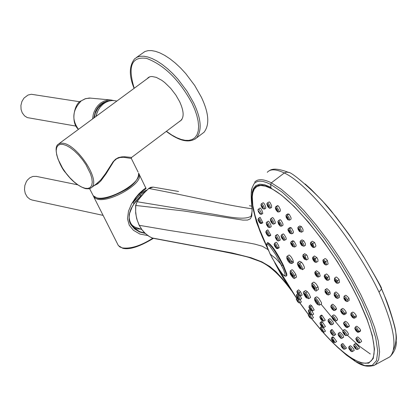 <?xml version="1.0" encoding="UTF-8"?>
<svg xmlns="http://www.w3.org/2000/svg" width="417" height="417" viewBox="0 0 417 417"><rect width="100%" height="100%" fill="white"/><g stroke="black" fill="none" stroke-linecap="round" stroke-linejoin="round"><path stroke-width="0.63" d="M130.333 223.137L132.465 225.461L134.545 226.947L141.681 229.433M139.414 193.858L146.351 190.142L146.659 190.308L146.357 190.142M132.549 202.229L134.086 203.699C125.976 215.542 127.925 224.893 139.94 231.748L138.741 231.221M133.033 202.573L140.107 194.755L139.221 194.056M142.499 194.635L140.644 196.094L140.107 194.755L145.517 191.419M134.097 203.684L139.46 197.324L141.926 195.292M144.746 232.988L139.94 231.748M145.21 233.431L139.57 231.961L134.582 228.954L130.875 224.68L129.713 222.193L129.077 219.587L129.249 214.223L131.006 208.834L134.915 202.245L140.644 196.094L134.123 203.71L132.147 206.931L129.604 213.379L129.114 217.58L130.146 222.704L132.137 226.077L135.416 229.23L139.945 231.748M147.795 235.542L139.909 234.052L133.461 230.314L129.291 225.284L127.477 218.831L128.499 211.127L131.501 204.054L135.264 198.174L138.934 193.749L143.484 189.589L146.018 187.984M90.911 188.02L91.709 187.41L90.275 188.359L88.586 188.828L85.73 188.687C78.578 186.462 71.839 181.098 65.516 172.591C60.773 167.973 52.261 148.332 58.062 144.381L60.376 143.208L63.275 143.234C77.265 145.059 100.726 180.003 91.709 187.41L97.906 182.75L96.098 184.111L100.659 180.05L105.579 173.514L113.038 161.832L115.572 159.205L118.438 157.59L121.873 156.86L124.959 156.776L131.595 157.444L131.324 158.455L123.562 157.282L119.893 157.527L116.578 158.794L113.836 161.264L106.059 173.816L100.862 180.879L97.755 183.788L93.778 185.852M131.355 158.517L138.1 172.075M136.338 57.567L144.965 51.484L148.144 50.629L151.663 50.608L155.52 51.343L159.904 52.917L164.741 55.388L169.912 58.771L175.26 63.014L180.592 68.002L185.727 73.559L194.734 85.521L201.385 97.234C208.891 113.101 209.782 124.766 204.049 132.236L202.266 133.586M103.119 215.375L32.203 200.051L29.967 199.232L27.214 196.949L25.229 193.373L24.494 189.573L24.864 185.419L26.349 181.635L27.407 180.071L29.868 177.767L32.88 176.433L36.42 176.401M76.014 126.111L27.298 117.599L24.525 115.832L22.21 112.772L21.069 109.39L20.918 105.412L21.939 101.44L23.951 98.125L27.975 95.06L31.306 94.268L80.043 101.8M92.595 118.934L93.21 114.738L94.044 112.037L95.858 108.357L98.172 105.298L100.768 102.963L104.052 101.091L107.794 100.054L110.953 99.991L89.321 98.021L85.032 98.829L81.305 100.831C72.412 110.036 71.469 119.538 78.474 129.338M93.804 118.047L95.347 111.834L97.067 108.55L99.194 105.814L101.56 103.713L104.25 102.118L107.294 101.096L109.89 100.805M94.112 117.818L95.665 111.819L98.688 106.835L101.701 103.995L108.097 101.284M106.054 102.139L101.639 104.37L98.058 107.961L95.363 113.023L94.273 117.698M113.789 100.586L110.953 99.991M311.921 286.479L311.822 283.372L312.166 283.289L314.053 284.853L316.112 288.053L318.02 286.854L316.294 284.144L314.382 282.356L313.579 282.158L311.916 283.31M318.02 286.854L318.442 289.481L316.529 290.628M325.197 289.612L326.912 288.595L329.258 290.717L329.983 291.952L330.233 293.917L328.674 294.866M325.703 292.463L325.578 291.811L326.787 292.969L326.892 293.641L325.703 292.463L326.183 292.093M334.356 293.042L335.664 292.046L336.331 292.103L338.802 294.517L339.261 295.335L339.459 297.337L337.853 298.317M334.861 295.903L334.742 295.246L335.961 296.414L336.06 297.097L334.861 295.903L335.341 295.523M344.098 296.299L345.391 295.309L346.089 295.351L348.57 297.655L349.019 298.452L349.165 300.422L347.512 301.439M344.546 299.088L344.426 298.431L345.662 299.609L345.761 300.292L344.546 299.088L345.026 298.697M271.258 188.578C294.6 199.852 337.718 254.751 359.261 301.288L367.148 319.808L370.093 328.351L372.277 336.175L373.658 343.123L374.231 349.086L374.023 353.997L373.064 357.901L371.338 360.794L368.852 362.597L365.657 363.264L361.815 362.795L357.416 361.231L352.573 358.656L352.746 359.047L361.56 363.082L368.701 363.165L373.236 358.526L374.492 349.06L372.292 335.45L367.023 319.036L359.475 301.423L349.743 282.491L337.489 261.886L323.363 241.156L308.481 222.136L294.131 206.446L281.423 195.073L271.055 188.182L271.258 188.573L265.551 186.18L260.698 185.482L256.929 186.472L254.328 189.005L252.848 192.675L252.29 196.767L252.817 205.456L255.001 215.438L259.374 228.829L267.5 247.948C260.943 234.057 256.319 221.396 253.64 209.959M268.204 249.799L260.145 231.81L257.044 223.34L253.14 208.453L252.228 202.276L252.024 196.965L252.587 192.492L253.906 189L255.97 186.607L258.775 185.341L262.277 185.195L266.4 186.149L271.055 188.182L270.659 184.397L282.173 192.143L295.465 204.215L309.789 219.978L324.374 238.623L338.547 259.296L351.406 280.719L362.232 301.694L370.473 321.085L375.727 337.9L377.755 351.286L376.53 360.575L372.146 365.412L364.87 365.615L355.19 361.289L348.112 356.108L338.323 347.986L329.159 338.985M353.319 359.61L352.746 359.047C343.994 353.632 334.053 344.687 322.92 332.219M320.569 329.534L311.65 318.755M308.236 314.366L299.797 302.883L308.236 314.366M296.477 298.108L283.768 278.733L275.074 263.33M277.524 267.307L296.544 298.03M299.891 302.836L308.267 314.241M311.749 318.718L320.459 329.258M323.118 332.281C334.048 344.499 343.869 353.293 352.573 358.656M289.179 287.235C285.749 282.58 280.964 274.459 274.813 262.877M268.439 250.367L262.257 236.913L256.486 222.245L253.291 209.699L251.779 198.779L252.176 192.362L253.562 188.307L255.871 185.612L259.728 184.199L264.414 184.674L270.935 187.275M268.167 249.715L262.418 246.275L255.068 244.185L246.598 242.527L168.911 230.361L139.262 225.316L137.188 220.119L136.171 215.876L135.661 211.461L135.765 205.518L137.099 201.734L139.361 198.601L144.303 192.779L148.791 188.458C197.585 197.585 219.644 204.049 252.181 208.839M387.502 358.193L390.14 356.587C397.709 347.752 394.008 326.276 379.043 292.166C355.56 242.939 309.44 184.642 284.321 172.966L271.378 182.818L270.659 184.397L266.635 182.557L263.106 181.484L260.01 181.14L257.503 181.489L255.475 182.464L253.953 183.923L252.035 188.02L251.216 193.306L251.3 199.451L252.16 208.255L251.764 216.136L250.351 218.795L247.589 220.067L242.944 220.103L183.657 210.96L135.76 205.456M291.228 290.331C280.151 275.256 269.799 265.645 260.177 261.495L250.497 257.987C242.6 254.672 181.515 243.716 153.044 238.269L149.786 236.804L145.663 233.807L142.103 229.908L139.262 225.316M291.452 260.813L293.427 262.465M370.275 353.96L359.49 346.277L347.309 335.179M342.925 330.66L321.038 304.212M352.031 358.328L354.992 360.335M151.991 237.935L232.092 252.957L251.055 257.727L261.954 261.897L269.882 266.531L275.991 271.691L281.913 278.139L290.164 288.726M336.675 346.464L346.506 355.133L355.425 361.435M254.605 182.255C257.685 178.664 263.278 178.851 271.378 182.818L281.011 189.047L291.957 198.377L303.826 210.522L316.175 225.034L328.533 241.386L340.413 258.947L351.359 277.039L360.945 294.96L368.8 312.01L374.648 327.553L378.282 341.002L379.6 351.896L378.594 359.871L375.336 364.687L373.45 365.699M252.129 211.065L251.154 216.178C243.58 221.239 221.969 215.229 207.077 213.228L137.099 201.734L135.645 205.472L135.671 213.066L136.713 218.805L139.132 225.222M267.271 172.33C270.273 168.822 275.955 169.036 284.321 172.966L286.453 172.101L288.6 172.403C291.936 171.585 322.643 198.617 334.043 214.677C343.019 226.316 349.733 235.485 354.195 242.188L363.525 256.679M393.591 349.597C396.729 342.472 396.911 334.048 394.128 324.322C390.865 312.505 387.727 303.164 384.703 296.299L379.851 285.176M305.14 183.98L310.639 188.896L322.294 200.77L336.034 216.955L349.232 234.688L363.603 256.632C374.2 274.537 380.163 285.337 381.492 289.023L379.043 292.166M283.331 265.139L282.934 265.394C275.564 251.269 270.325 243.794 267.214 242.975L267.782 242.611C271.561 244.57 276.747 252.082 283.331 265.139L286.75 273.797L286.886 275.392L286.114 276.117M270.18 254.146L275.939 258.639L280.485 263.726L283.372 269.2L284.92 273.588L285.077 275.382L284.264 275.601L282.538 274.099L280.078 271.014L271.931 257.633L268.246 249.809L266.911 245.676L266.953 244.289L267.917 244.378L269.898 246.296L275.71 254.615L281.73 265.587L282.934 265.394L286.297 273.948L286.416 275.762L285.744 276.252L284.18 275.746L282.601 274.256L276.752 266.093L270.206 254.271M290.289 274.047L290.18 270.967L290.748 270.972L292.39 272.468L293.803 274.506L294.882 278.082L296.534 277.091L295.669 274.058L292.958 270.242L292.025 269.695L290.268 270.904M314.309 287.912L314.527 288.997L312.677 286.974L312.458 285.89L314.309 287.912M300.104 299.557L301.371 301.96L299.859 302.851M312.01 315.169L313.454 317.702L311.89 318.651M323.144 327.611L325.479 331.155L323.915 332.13L321.59 327.976L322.482 327.309M331.677 337.692L332.761 336.821L333.475 337.144L336.691 341.523M341.387 344.301L342.847 343.488L346.48 348.101M349.039 346.647L350.228 345.735L351.145 346.188L353.632 348.815L354.184 350.442M359.381 348.258L357.718 349.357L357.426 347.95L356.405 346.329L354.768 344.677L354.054 344.546L355.128 343.66L356.811 344.374L359.251 347.351L359.381 348.258L357.577 349.43M356.254 337.9L357.437 336.967L358.021 337.072L360.96 339.845L361.617 341.46L359.777 342.863M360.59 330.41L358.907 331.52L357.108 328.414L355.805 327.293L355.169 327.267L356.457 326.25L356.999 326.297L359.73 328.685L360.481 330.04L360.476 331.114L358.761 332.224M351.119 313.037L352.855 312.067L354.242 312.901L355.644 314.496L356.311 315.768L356.285 317.05L354.591 318.114M300.271 296.034L301.569 298.687L300.063 299.578M311.937 311.025L313.673 314.163L312.124 315.111M320.392 322.445L321.543 321.533L322.461 322.039L325.411 326.511M330.645 330.462L331.75 329.566L332.255 329.654L335.758 334.481M339.74 332.302L338.422 333.319L339.74 332.302L340.647 332.761L343.139 335.539L343.66 337.275M344.15 329.649L345.349 329.92L347.22 331.776L348.414 333.814L348.221 334.543M349.383 325.854L347.788 326.902L346.021 323.665L344.609 322.388L343.926 322.336L345.484 321.283L346.98 322.19L348.252 323.592L349.383 325.854L349.264 326.334L347.616 327.408M341.002 309.378L342.753 308.408L344.166 309.357L345.589 311.077L346.24 312.396L346.204 313.542L344.572 314.58M300.532 291.707L299.224 292.588L297.279 290.811L298.614 289.82L300.532 291.707L302.148 295.027L300.647 295.908M311.734 305.76L310.467 306.693L309.19 305.875L310.467 304.879L311.734 305.76L314.204 309.967L312.682 310.91M320.225 316.055L321.403 315.111L322.049 315.294L325.25 320.147M328.403 319.657L329.722 318.64L330.618 319.104L333.016 321.945L333.491 323.728M337.582 319.776L336.081 320.762L334.512 317.546L332.959 316.044L332.245 315.95L333.459 314.955L334.179 315.012L335.414 316.008L337.301 318.64L337.494 319.959L335.93 320.981M331.213 305.28L332.516 304.259L332.99 304.316L335.508 306.75L336.41 308.554L336.347 309.45L334.778 310.446M321.512 303.93L319.599 305.082L321.512 303.93L321.45 302.648L319.13 298.817L317.394 297.128L316.331 296.868L314.83 297.926L315.831 298.197L318.009 300.699L319.323 303.086L319.61 305.072M304.066 291.556L305.546 290.519L307.35 291.66L309.237 294.173L310.592 297.503L308.622 298.781M291.024 274.527L290.8 273.448L292.609 275.439L292.833 276.518L291.024 274.527L291.728 274.073M297.655 300.584L298.176 301.757L296.956 299.948L297.655 300.584M309.497 316.201L310.185 317.577L308.94 315.784L309.497 316.201M321.283 329.555L322.148 331.103L321.283 329.555M332.318 339.824L333.345 341.507L332.318 339.824M341.924 346.35L343.092 348.122L341.924 346.35M349.493 348.669L350.775 350.483L349.493 348.669M354.513 346.558L355.873 348.357L354.513 346.558M356.618 340.069L358.01 341.789L356.738 339.949M355.612 329.534L356.994 331.124L355.612 329.534L355.852 329.305M351.51 315.58L351.474 315.158L352.813 316.55L352.829 316.993L351.51 315.58L351.875 315.252M297.795 297.217L298.317 298.395L297.097 296.586L297.795 297.217M309.623 312.531L310.357 313.959L309.101 312.161L309.623 312.531M321.137 324.728L322.086 326.349L321.137 324.728M331.26 332.615L332.391 334.366L331.26 332.615M338.995 335.372L340.272 337.181L338.995 335.372M343.551 332.646L344.911 334.418L343.551 332.646M344.416 324.593L345.797 326.245L344.604 324.416M341.44 311.937L341.419 311.567L342.758 313L342.758 313.391L341.44 311.937L341.778 311.64M298.369 293.542L298.89 294.725L297.67 292.906L298.369 293.542M310.086 308.252L310.894 309.758L309.633 307.96L310.086 308.252M320.882 318.249L321.955 319.969L320.882 318.249M328.914 321.768L330.181 323.576L328.914 321.768M332.745 318.103L334.106 319.839L332.839 318.015M331.635 307.751L332.969 309.273L331.635 307.751L331.932 307.496M317.519 303.519L315.461 300.433L317.525 303.513M305.849 296.701L304.603 294.1L305.4 294.569L306.641 297.17L305.849 296.701L306.5 296.273M261.386 223.507L262.705 222.845L262.757 222.35L260.062 217.304L258.488 218.32M261.35 214.275L262.653 213.624L262.762 213.165L262.006 210.611L260.88 208.578L260.067 208.015L258.003 209.621M265.66 208.411L265.796 207.504L265.045 205.117L263.799 203.069L263.111 202.735L261.433 203.798L262.502 204.445L263.56 205.967L264.347 207.676L264.414 209.026L265.66 208.411L264.42 209.026M271.54 207.63L271.634 205.763L270.06 202.521L269.241 201.859L267.38 202.938M280.083 211.367L280.417 210.575L280.172 209.172L278.624 206.227L277.425 205.664L275.861 206.67M290.732 219.483L291.102 218.763L290.951 217.549L289.309 214.416L287.923 213.822L286.416 214.818M301.465 232.227L303.039 231.326L303.013 229.439L301.46 226.634L299.818 225.925L298.119 227.119L297.801 227.901L298.165 229.532L299.37 231.419M311.624 246.155L312.682 247.099L313.073 246.9L313.042 246.374L312.025 244.383L310.78 243.424L310.613 244.169L311.118 245.389L312.917 247.427L313.912 247.557L315.627 246.65L315.924 245.618L314.548 242.439L312.323 241.219L310.722 242.371L310.394 243.142L310.655 244.534L311.629 246.244M326.579 264.884L328.132 263.997L327.408 260.5L326.297 259.197L325.036 258.545L322.841 260.25L323.404 262.731L324.494 264.201L325.766 264.993L326.657 264.837L325.698 261.605L323.232 259.692M339.162 279.604L337.457 280.714L338.041 283.242L339.568 282.335L338.948 279.249L336.566 277.07L335.966 277.081L334.622 278.087M269.293 236.178L270.675 235.48L270.742 234.969L267.797 229.845L266.291 230.82M270.862 226.874L271.186 226.478L270.701 224.549L268.856 221.401L268.23 221.151L266.317 222.527M273.938 224.002L275.345 223.204L275.288 222.037L273.651 218.513L272.734 217.617L272.327 217.69M282.762 225.529L283.049 224.721L282.731 223.277L281.022 220.265L279.896 219.754L278.4 220.718M293.109 233.134L293.443 232.431L293.245 231.211L291.499 228.031L290.096 227.395L288.653 228.349M303.811 246.27L305.411 245.352L305.333 243.538L303.774 240.76L301.991 239.874L300.339 241.052L300.031 241.923L300.396 243.434L301.574 245.332M316.362 262.298L317.994 261.334L317.936 259.609L316.868 257.555L314.366 255.96L312.531 257.685L312.682 259.025L313.615 260.797M328.122 280.271L329.685 279.348L328.898 276.049L326.61 273.917L324.713 274.923M279.088 247.823L278.598 245.592L276.841 242.715L276.174 242.22L274.615 243.194M278.587 240.896L280.276 239.921L279.26 236.778L277.56 234.573L275.731 235.454M286.02 239.603L286.255 238.8L285.843 237.309L283.982 234.312L283.028 233.932L281.605 234.849M295.867 246.322L296.159 245.649L295.919 244.461L294.115 241.339L292.739 240.677L291.358 241.594M306.521 260.031L308.21 258.931L307.324 255.934L306.578 254.844L304.624 253.703L303.3 254.62M318.656 276.987L320.193 276.101L319.406 272.9L316.555 270.727L315.304 271.644M302.513 269.705L304.457 268.24L304.155 266.557L303.055 264.295L301.554 262.251L299.578 261.224L297.92 262.382M291.681 263.565L293.37 262.548L293.13 260.489L291.374 257.18L289.424 255.105L288.856 255.089L287.026 256.366L288.856 255.089M258.623 220.567L259.76 222.297L258.832 220.437M258.587 211.179L259.723 213.045L258.707 211.106M261.631 205.862L262.741 207.807L261.631 205.862M267.625 205.028L268.652 206.999L267.625 205.028M276.242 208.818L277.164 210.752L276.242 208.818M286.969 217.075L286.599 216.949L287.766 218.904L286.969 217.075M299.13 229.324L298.582 229.042L299.26 230.69L299.781 230.987L299.13 229.324M311.932 244.8L311.197 244.32L311.718 245.749L312.427 246.249L311.932 244.8M324.509 262.475L323.587 261.772L323.957 262.955L324.859 263.68L324.509 262.475M336.013 281.173L334.919 280.224L335.153 281.147L336.227 282.111L336.013 281.173M266.479 233.15L267.615 234.88L266.677 233.014M266.88 224.33L268.011 226.217L266.963 224.273M271.097 220.77L272.165 222.725L271.097 220.77M278.791 222.923L279.744 224.857L278.791 222.923M289.252 230.69L288.887 230.559L290.05 232.498L289.252 230.69M301.465 243.361L300.876 243.033L301.512 244.607L302.08 244.956L301.465 243.361M314.189 259.692L313.365 259.103L313.808 260.401L314.611 261.011L314.189 259.692M326.099 278.014L325.062 277.133L325.323 278.113L326.344 279.009L326.099 278.014M274.808 245.53L275.945 247.26L275.001 245.389M275.903 237.643L277.039 239.54L275.903 237.638M281.944 237.028L282.945 238.962L281.944 237.028M291.963 243.924L291.598 243.794L292.76 245.717L291.963 243.924M304.243 257.232L303.586 256.82L304.149 258.3L304.785 258.733L304.243 257.232M316.597 274.626L315.638 273.849L315.961 274.928L316.899 275.72L316.597 274.626M299.719 267.61L300.521 268.074L299.26 265.421L298.463 264.962L299.719 267.61L300.386 267.177M289.711 261.933L287.652 258.858L289.711 261.933M148.666 188.474L150.745 187.28L153.122 187.097L148.614 188.614M93.908 197.194L118.246 245.337L119.846 246.947L122.264 247.896C130.735 249.001 140.904 245.775 152.773 238.211M138.845 173.55L139.304 174.494C143.182 183.662 110.239 202.474 97.667 199.279L94.633 197.96L93.335 195.985M85.136 188.291L81.925 187.186L78.141 185.018L74.007 181.796L69.832 177.699L65.949 173.055L62.633 168.26L58.036 159.185L56.686 154.754L56.196 150.751L56.681 147.535L58.109 145.377L60.303 144.365L63.003 144.412L66.345 145.497L70.155 147.639L74.341 150.871L78.578 155.009L82.519 159.721L85.886 164.595L90.499 173.785L91.823 178.236L92.266 182.234L91.714 185.403L90.228 187.494L87.987 188.432L85.136 188.291M89.566 188.62L93.403 196.058L94.935 197.21L97.015 197.893C109.64 201.015 142.478 182.229 138.606 173.091C138.877 178.226 135.061 183.496 127.154 188.917C112.736 196.965 102.848 200.082 97.474 198.257L93.153 195.724M103.744 103.567L106.58 101.889L108.91 101.039L112.163 100.539L114.628 100.685L112.126 100.544L108.858 101.065L105.84 102.285L103.088 104.13L100.268 107.023L98.443 109.775L97.015 112.939L96.077 116.374M134.102 88.357C128.921 75.722 129.088 65.886 134.597 58.844L137.282 57.098L140.451 56.253L143.959 56.243L147.811 56.988L152.184 58.573L157.021 61.054L162.192 64.453L167.54 68.711L172.878 73.71L178.017 79.277L187.04 91.26L193.712 102.983C201.255 118.861 202.172 130.526 196.475 137.97L194.885 139.205M134.227 88.263C127.508 66.214 131.636 56.259 146.596 58.396C164.288 65.057 179.487 80.1 192.185 103.52L194.755 109.374L196.777 115.28L198.101 121.019L198.612 126.341L198.231 131.021L196.965 134.853L194.885 137.709L192.112 139.544L188.807 140.383L185.153 140.315L181.171 139.434L176.652 137.667L171.684 134.952L166.404 131.292M179.143 121.722C184.283 118.855 184.444 112.157 179.623 101.623L175.828 95.029L170.683 88.331L164.757 82.556L161.77 80.304L156.302 77.374L151.908 76.478L150.016 76.723L148.374 77.489L147.065 78.803M316.112 288.053L316.612 290.576C316.112 291.9 314.554 290.55 311.942 286.531M329.983 291.952L328.466 292.942L328.752 294.819L328.215 295.012L326.589 294.24L325.083 292.145M328.466 292.942L326.897 290.623L325.588 289.617L325.114 289.679L325.062 292.093M325.182 292.223L325.02 290.873L326.23 291.608L327.465 293.578L327.47 294.558L326.261 293.823L325.182 292.223M339.261 295.335L337.65 296.388L337.932 298.27L337.384 298.468L335.763 297.702L334.241 295.585M337.65 296.388L336.383 294.418L334.747 293.047L334.267 293.109L334.215 295.533M334.335 295.663L334.179 294.313L335.398 295.048L336.644 297.029L336.644 298.009L335.419 297.269L334.335 295.663M349.019 298.452L347.314 299.562L347.585 301.392L347.022 301.59L345.427 300.819L343.968 298.791M347.314 299.562L346.079 297.639L344.484 296.299L344.009 296.362L343.942 298.734M344.067 298.869L343.921 297.571L345.104 298.285L346.298 300.188L346.292 301.131L345.109 300.417L344.067 298.869M151.903 237.893L148.525 236.043L144.49 232.738L141.91 229.746L139.148 225.253M137.099 201.734L135.754 205.518M288.965 172.586L288.6 172.403C278.869 168.692 272.437 168.155 269.309 170.788M295.94 274.594L294.376 275.569M314.976 288.293C315.685 291.274 314.699 290.706 312.015 286.594C311.301 283.607 312.286 284.175 314.976 288.293M313.402 286.505L312.677 286.974M290.31 274.099C292.87 278.045 294.392 279.374 294.882 278.082L294.803 278.129M290.378 274.157C289.648 271.201 290.607 271.754 293.255 275.809C293.98 278.764 293.021 278.212 290.378 274.157M297.206 297.524L296.628 297.957L298.494 299.672L298.827 299.442M298.494 299.672L299.901 302.825L298.676 302.747L297.42 301.387M297.722 300.355L298.671 302.56L296.56 299.87L296.581 299.151L297.722 300.355M297.847 300.881L297.488 301.116M309.727 317.613L308.424 315.528L308.22 314.423L308.58 313.793L310.071 314.934L310.457 314.653M310.071 314.934L311.937 318.624L309.748 317.645M309.435 315.799L310.707 318.369L308.716 316.076L308.434 314.986L309.435 315.799M309.982 316.92L309.638 317.144M321.601 326.448L320.48 327.329L321.59 327.976M323.868 332.161L322.033 331.557M321.09 328.997L322.377 330.78L322.68 331.89L320.647 329.638L320.35 328.523L321.09 328.997M322.049 330.65L321.742 330.853M333.511 342.248L332.036 340.491L331.26 338.609L331.624 337.739L332.375 338.005L333.475 337.144M332.375 338.005L335.08 342.56M332 339.146L333.345 340.767L333.887 342.294L331.823 340.095L331.447 339.042L332 339.146M343.639 349.144L341.961 347.444L340.991 345.474L341.325 344.348L342.847 343.488M341.758 344.369L344.03 346.829L344.869 348.44L344.843 349.17M341.492 345.594L343.087 347.33L343.65 348.909L341.784 347.137L341.174 345.87L341.492 345.594M349.154 346.621L351.526 348.831L352.594 351.495L351.927 351.693L350.994 351.312L348.899 348.638L348.685 347.132L350.228 345.735M354.247 350.405L352.428 351.552M348.972 347.882L350.744 349.602L351.349 351.265L349.472 349.582L348.972 347.882M355.904 348.231L354.669 346.548M353.929 345.792L355.56 347.027L356.467 349.123L354.841 347.893L353.929 345.792M361.617 341.46L359.845 342.821L358.802 342.967L356.764 341.142L355.8 338.922M355.821 338.63L356.561 337.9L358.709 339.891L359.944 342.566L358.344 342.602L356.723 341.028L356.003 339.375L356.327 339.167L357.39 340.027L358.667 342.399M357.635 331.468L357.333 331.958L355.998 330.806L355.008 328.961L355.305 328.466L356.639 329.618L357.635 331.468L358.907 331.52L358.828 332.177L357.572 332.25L355.915 330.754L354.841 328.705M356.311 315.768L354.622 316.878L354.669 318.067L353.793 318.26L352.292 317.295L350.822 315.017M353.381 316.972L353.465 317.728L352.725 317.603L350.952 315.169L350.869 314.408L351.369 314.376L353.381 316.972L354.622 316.878L352.125 313.402L351.041 313.104L350.786 314.918M297.717 293.761L296.711 294.501L298.65 296.273L299.396 295.768M298.65 296.273L300.11 299.547L298.885 299.479L297.556 298.051M297.874 296.961L298.869 299.281L297.806 298.358L296.654 296.456L296.675 295.705L297.874 296.961M297.993 297.519L297.629 297.754M309.982 314.147L308.643 312.098L308.356 310.576L308.679 310.086L310.118 311.124L311.014 310.477M310.118 311.124L312.171 315.085L310.008 314.178M309.513 312.036L310.957 314.814L308.893 312.536L308.512 311.296L309.513 312.036M310.185 313.36L309.847 313.579M322.122 327.006L320.527 324.916L319.969 323.3L320.334 322.492L321.288 322.94L322.461 322.039M321.288 322.94L323.873 327.486M320.85 324.035L322.242 325.828L322.628 327.23L320.647 325.078L320.173 323.733L320.85 324.035M322.033 326L321.747 326.177M332.881 335.404L331.369 333.861L330.259 331.724L330.582 330.514L331.103 330.577L332.255 329.654M331.103 330.577L333.407 333.157L334.226 334.768L334.194 335.497M330.806 331.791L332.474 333.683L332.98 335.242L330.999 333.272L330.415 331.989L330.806 331.791M338.599 333.24L339.845 334.08L341.367 336.003L342.211 337.827L341.982 338.328M338.416 334.502L340.267 336.295L340.908 338.036L338.948 336.284L338.416 334.502M348.435 334.403L346.736 335.56M343.014 330.582L343.77 330.65L345.406 332.276L346.47 333.928L346.85 335.445M342.899 331.812L343.639 332.015L344.812 333.319L345.5 335.31L343.952 334.095L342.899 331.812M346.511 326.787L346.074 327.1L344.645 325.729L343.801 324.15L343.973 323.514L345.61 324.947L346.511 326.787L347.788 326.902L347.158 327.564L346.094 327.251L344.411 325.453L343.561 323.561M346.24 312.396L344.635 313.448L344.645 314.533L343.733 314.715L341.851 313.292L340.673 311.264M340.637 311.155L340.918 309.445L342.076 309.795L343.42 311.244L344.635 313.448L343.394 313.506L343.431 314.23L342.868 314.183L340.809 311.436L340.903 310.629L341.591 310.936L343.394 313.506M299.224 292.588L300.693 295.882L299.88 296.002L299.005 295.439L297.06 292.468L296.899 291.504L297.279 290.811M298.447 293.281L299.448 295.611L298.379 294.683L297.222 292.776L297.238 292.015L298.447 293.281M298.567 293.844L298.197 294.079M310.467 306.693L312.729 310.879L310.696 310.154M309.914 307.678L311.238 309.586L311.452 310.644L309.299 308.121L309.086 307.063L309.914 307.678M310.774 309.252L310.446 309.456M322.294 320.897L320.694 319.088L319.803 317.05L320.167 316.102L320.814 316.268L322.049 315.294M320.814 316.268L323.759 321.106M320.475 317.457L321.893 319.068L322.596 320.809L320.72 319.083L319.985 317.493L320.475 317.457M331.901 324.728L330.895 324.749L330.118 324.217L328.07 321.194L328.169 319.902L329.722 318.64M333.553 323.686L332.057 324.666L332.021 323.847L330.952 321.903L328.507 319.631M328.33 320.892L329.91 322.305L330.817 324.431L328.867 322.69L328.33 320.892M336.081 320.762L335.237 321.142L333.913 320.418L332.464 318.572L331.869 316.753M332.073 317.301L332.464 317.175L333.595 318.171L334.611 319.75L334.752 320.694L333.011 319.344L332.073 317.301M336.41 308.554L334.898 309.544L334.851 310.399L333.824 310.556L332.047 309.122L330.837 306.969M330.796 306.829L331.134 305.348L332.047 305.536L333.73 307.308L334.898 309.544M330.983 307.178L331.187 306.521L332.521 307.579L333.532 309.216L333.595 310.154L332.104 309.133L330.983 307.178M319.422 305.161L319.594 305.088C316.946 304.853 315.273 302.554 314.58 298.197M318.369 304.775L317.582 304.561L315.872 302.596L314.637 300.162L314.616 299.171L315.403 299.38L317.113 301.345L318.14 303.216L318.369 304.775M307.35 291.66L305.828 292.698L307.97 295.789L308.799 298.572L306.114 297.722M306.083 297.686C303.373 293.886 302.669 291.864 303.977 291.619L305.828 292.698M306.031 297.566C303.305 293.589 303.034 292.301 305.218 293.698C307.944 297.681 308.215 298.973 306.031 297.566M258.003 219.676L259.087 222.079L260.448 223.496L261.433 223.486L261.516 222.986L262.757 222.35M260.297 222.772L260 223.079L259.358 222.423L258.118 219.9L258.41 219.587L259.056 220.244L260.297 222.772L261.516 222.986L259.786 219.425L258.561 218.31L257.977 219.483M257.935 209.939L258.425 211.773L259.947 213.957L261.099 214.354L262.746 213.447M260.276 213.744L258.076 210.403L260.276 213.744L261.501 214.067L261.136 212.503L259.666 209.97L258.41 209.079M264.347 209.058L262.971 208.766L261.819 207.327L260.927 205.013L261.261 203.939M263.216 208.641L262.627 206.524L261.151 205.018L261.74 207.129L263.216 208.641M269.241 201.859L267.135 203.136L266.817 203.934L267.839 206.743L269.575 208.323M270.127 208.255L270.492 207.796L269.955 205.967L268.72 203.929L267.552 202.928M268.991 207.854L269.246 207.551L268.819 206.154L267.844 204.653L267.078 204.179L267.584 206.253L268.991 207.854M278.05 205.711L276.356 206.79L275.788 206.723L275.288 207.708L275.814 209.626L277.534 211.846M278.817 212.003L279.015 211.252L278.436 209.537L276.356 206.79M277.289 211.523L275.819 209.548L275.585 207.911L276.382 208.406L277.394 209.97L277.774 211.315L277.289 211.523L277.613 211.893L278.879 211.972L280.167 211.325M287.323 215.219L286.338 214.87L285.963 215.328L286.244 217.533L287.793 219.749L289.497 220.113L289.226 218.018L287.323 215.219L289.023 214.13M289.429 220.15L290.821 219.436M287.615 219.478L286.349 217.658L285.994 216.34L286.547 216.168L287.558 217.304L288.382 219.222L288.22 219.764L287.615 219.478L287.793 219.749M287.417 218.758L287.824 218.586M301.46 226.634L299.755 227.729L298.291 226.957M299.401 231.461L301.538 232.191L301.689 231.899L301.225 230.007L299.755 227.729M299.312 231.268L300.23 231.857L300.256 230.705L299.333 229.042L298.155 228.146L298.134 229.303L299.312 231.268M299.26 230.69L299.781 230.434M314.548 242.439L312.839 243.538L310.873 242.235M314.204 247.427L312.839 243.538L312.025 244.383M311.718 245.749L312.312 245.42M327.408 260.5L324.749 262.267L323.623 261.037L322.972 261.063L323.722 263.158L324.848 264.394L325.422 264.503L324.749 262.267M323.957 262.955L324.572 262.569M336.389 281.183L334.549 279.333L334.314 280.01L335.018 281.517L336.769 282.945L336.389 281.183L337.457 280.714L334.533 278.149L334.705 281.094M334.721 281.115L336.378 283.065L337.963 283.289M335.153 281.147L335.721 280.735M265.801 232.186L266.64 234.224L268.162 236.064L269.346 236.152L269.429 235.647L270.742 234.969M268.209 235.428L266.906 232.785L266.234 232.097L265.916 232.41L267.683 235.584L269.429 235.647L267.641 231.967L266.369 230.81L265.775 231.988M269.684 227.536L271.144 226.728M269.825 227.39L268.652 224.101L267.302 222.381L266.64 222.162M268.6 227.046L267.698 224.607L266.395 223.356L266.989 225.498L267.98 226.858L268.6 227.046M270.909 218.591L270.289 219.577L270.977 221.854L272.457 223.799L273.901 224.033L273.99 223.184L273.13 221.041L272.072 219.462L270.909 218.591L272.509 217.575M272.624 223.674L270.998 221.823L270.602 219.827L272.228 221.677L272.624 223.674L273.469 224.158L275.225 223.376M280.427 219.769L278.327 220.765L277.826 221.693L278.676 224.294L280.25 226.097M281.433 226.196L281.626 225.399L280.985 223.585L278.822 220.796M279.953 225.743L280.396 225.435L279.937 223.986L278.879 222.397L278.087 221.969L278.431 223.767L279.953 225.743M291.202 227.734L289.591 228.771L288.574 228.401C287.417 229.272 287.902 230.924 290.034 233.358M291.759 233.828L291.989 233.155L291.54 231.643L289.591 228.771M289.914 233.139L290.67 233.353L290.357 231.789L289.294 230.148L288.408 229.59L288.6 231.242L290.091 233.411L291.827 233.791L293.193 233.087M289.7 232.352L290.102 232.17M303.774 240.76L302.158 241.797L300.527 240.875M301.6 245.368L303.884 246.233L304.035 245.947L303.602 244.091L302.158 241.797M301.533 245.201L302.528 245.915L302.638 244.831L301.715 243.101L300.448 242.053L300.339 243.137L301.533 245.201M301.512 244.607L302.049 244.331M316.868 257.555L315.247 258.603L312.974 256.95M313.626 260.813L315.158 262.272L316.44 262.257L315.247 258.603L314.371 259.353L315.273 261.834L314.496 261.699L313.631 260.74L312.729 258.259L313.23 258.212L314.371 259.353M313.808 260.401L314.408 260.041M329.122 276.403L327.507 277.451L324.624 274.985L324.176 276.231L324.916 278.087M324.9 278.155L326.516 280.031L327.804 280.386L328.2 280.224L327.507 277.451L326.469 277.967L324.588 276.163L324.363 276.633L324.89 278.139M324.958 278.16L326.839 279.958L327.006 279.161L326.469 277.967M325.323 278.113L325.901 277.712M277.633 248.563L277.774 248.042L279.171 247.317M276.549 247.818L275.246 245.17L274.396 244.409L274.245 244.784L275.048 246.692L276.393 248.193L276.549 247.818L277.774 248.042L276.278 244.769L274.694 243.184L274.099 244.357M275.309 235.876L275.455 237.799L277.096 240.416L278.191 240.99L280.193 240.124M278.796 240.823L278.791 239.879L277.769 237.581L276.335 235.73L275.627 235.522M277.581 240.453L276.841 238.143L275.356 236.731L276.096 239.04L277.581 240.453M283.409 233.895L281.532 234.896L281.032 235.886L281.746 238.154L283.649 240.301M284.623 240.307L284.801 239.483L284.092 237.57L281.892 234.865M283.242 239.895L283.581 239.692L283.221 238.321L281.366 236.069L281.188 236.564L281.741 238.071L283.711 240.328L286.088 239.572M293.818 241.042L292.296 242.016L291.28 241.646C290.133 242.506 290.618 244.148 292.739 246.577M292.296 242.016L294.24 244.878L294.689 246.379L294.459 247.046M292.619 246.364L293.375 246.577L293.24 245.446L292.281 243.731L291.123 242.824L291.311 244.466L292.791 246.624L294.532 247.01L295.945 246.28M292.411 245.571L292.802 245.378M306.578 254.844L305.051 255.829L303.216 254.678L302.951 254.969L302.846 256.528L304.123 258.915M304.149 258.947L306.594 259.989L305.051 255.829M304.108 258.811L305.327 259.666L305.27 258.384L304.019 256.408L303.065 255.866L303.128 257.148L304.108 258.811M304.149 258.3L304.707 257.993M317.884 273.891L315.216 271.707L314.757 272.676L315.137 274.219L316.237 275.945L317.624 277.039L318.734 276.94L317.884 273.891L319.406 272.9M315.653 275.069L316.821 276.429L317.566 276.544L317.139 274.876L315.737 273.119L315.252 272.88L314.944 273.203L315.653 275.069M315.961 274.928L316.545 274.542M300 268.663L302.7 269.497L301.866 266.651L299.687 263.508L301.554 262.251M299.964 268.621L298.369 266.406L297.363 263.846L297.827 262.449L299.687 263.508M299.072 264.529C296.868 263.153 297.149 264.477 299.906 268.501C302.111 269.882 301.835 268.558 299.072 264.529M293.37 262.548L291.791 263.487L291.754 262.21L290.18 259.098L288.027 256.617L286.995 256.387M286.75 256.684C287.537 261.058 289.21 263.335 291.764 263.518L291.791 263.487M286.813 257.602L286.849 258.618L288.095 261.063L289.784 263.002L290.55 263.19L290.513 262.178L289.273 259.728L287.579 257.784L286.813 257.602M133.273 227.369L137.229 228.87L140.67 229.131M153.425 238.342C139.622 246.718 129.379 250.018 122.697 248.245L118.418 245.613M132.929 202.49L136.713 196.954L140.519 192.753L146.059 188.552L138.668 173.29M181.864 119.679L131.595 157.444M149.802 76.785L58.938 143.735M114.628 100.685L116.89 101.034M95.978 116.442L97.005 112.736L98.938 108.801L100.815 106.267L103.729 103.578M166.279 131.386C179.388 141.269 189.454 143.469 196.475 137.97L204.049 132.236M77.64 184.804L36.243 176.365M78.459 129.353C70.165 122.515 74.45 102.947 81.221 100.851M81.237 100.841L85.766 98.574L90.802 98.078M355.727 294.058C342.289 267.683 325.88 243.007 306.505 220.02M151.929 237.919L152.924 238.248M355.242 361.331L353.97 360.533M355.357 361.398C362.67 366.439 369.332 367.533 375.336 364.687M389.864 356.832L375.274 364.739M136.974 201.745L142.39 194.755L148.645 188.494M251.993 208.26C251.055 199.164 250.94 192.774 251.66 189.099M251.826 206.175L249.455 205.706M178.575 191.481L153.154 187.108M384.703 296.299L381.32 288.288M381.326 288.298C382.712 289.497 376.697 278.764 363.275 256.106M384.589 296.133C393.528 319.928 397.385 334.752 396.15 340.6C396.828 346.167 394.826 351.495 390.14 356.587M267.214 242.97L266.692 244.034L267.031 246.483L270.185 254.224M296.628 297.957L296.284 299.156L297.415 301.371M309.305 313.24L308.627 313.756M320.48 327.329L320.214 328.742L321.992 331.52M336.728 341.497L335.127 342.524L333.569 342.294M346.527 348.07L344.895 349.133L343.707 349.18M357.703 349.373L356.358 349.383L355.008 348.153L353.809 346.141L353.819 344.849M355.169 327.267L354.804 328.533M296.711 294.501L296.367 295.721L297.55 298.035M309.899 309.148L308.731 310.045M325.458 326.48L323.92 327.454L322.169 327.048M335.81 334.45L334.252 335.461L332.954 335.445M343.723 337.233L341.487 338.468L340.543 338.093L338.338 335.273L338.057 334.304L338.422 333.319M348.383 334.476L346.803 335.513M344.181 329.597L342.894 330.702M342.722 331.056L342.873 332.354L344.265 334.512L345.521 335.565L346.798 335.513M343.926 322.336L343.54 323.337M309.19 305.875L308.945 307.386L310.66 310.118M325.302 320.115L323.811 321.069L322.357 320.944M332.245 315.95L331.937 316.425M269.601 208.328L271.613 207.598M266.187 222.871L266.651 224.899L268.235 227.192L269.502 227.604L271.06 226.853M270.852 218.607L272.374 217.638M280.323 226.134L281.496 226.16L282.835 225.488M274.125 244.555L274.839 246.379L276.325 248.329L277.394 248.647L279.093 247.823M275.548 235.574L277.149 234.536"/></g></svg>
